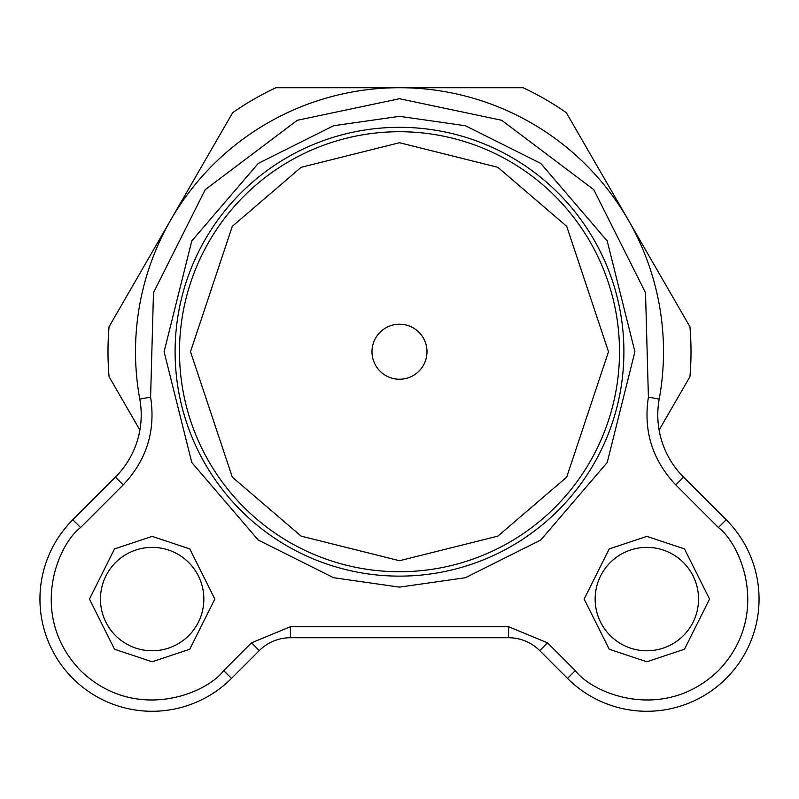 <?xml version="1.0" encoding="UTF-8"?>
<svg xmlns="http://www.w3.org/2000/svg" width="799" height="799" viewBox="0 0 799 799"><rect width="100%" height="100%" fill="white"/><g stroke="black" fill="none" stroke-linecap="round" stroke-linejoin="round"><path stroke-width="1.2" d="M426.996 351.73A27.496 27.496 0 0 0 385.747 327.91A27.496 27.496 0 0 0 385.747 375.54A27.496 27.496 0 0 0 426.996 351.73M179.495 351.73A220.005 220.005 0 0 0 399.5 571.724A220.005 220.005 0 0 0 619.505 351.73A220.005 220.005 0 0 0 399.5 131.725A220.005 220.005 0 0 0 179.495 351.73M251.505 642.835L223.71 670.631L231.49 678.411L259.285 650.616A44.005 44.005 0 0 1 290.397 637.732L290.397 626.726L251.505 642.835L259.285 650.616A44.005 44.005 0 0 1 290.397 637.732L508.603 637.732A44.005 44.005 0 0 1 539.715 650.616L567.51 678.411L575.29 670.631L547.495 642.835L508.603 626.726L508.603 637.732A44.005 44.005 0 0 1 539.715 650.616L547.495 642.835M718.411 527.52L726.191 519.74A112.2 112.2 0 0 1 726.191 678.411A112.2 112.2 0 0 1 567.51 678.411A112.2 112.2 0 0 0 726.191 678.411A112.2 112.2 0 0 0 726.191 519.74L683.564 477.113A88 88 0 0 1 659.215 399.101L648.398 397.123C643.235 430.841 652.374 460.094 675.784 484.893L718.411 527.52C742.221 545.567 770.396 616.698 718.411 670.631C664.468 722.626 593.347 694.441 575.29 670.631M675.784 484.893L683.564 477.113A88 88 0 0 1 659.215 399.101A264 264 0 0 0 399.5 87.72A264 264 0 0 0 139.785 399.101A88 88 0 0 1 115.436 477.113L72.809 519.74L80.589 527.52L123.216 484.893C146.626 460.094 155.765 430.841 150.602 397.123L153.478 292.724L205.213 189.673L297.308 120.279L399.5 98.726L501.692 120.279L593.787 189.673L645.522 292.724L648.398 397.123M231.49 678.411A112.2 112.2 0 0 1 72.809 678.411A112.2 112.2 0 0 1 72.809 519.74A112.2 112.2 0 0 0 72.809 678.411A112.2 112.2 0 0 0 231.49 678.411M152.15 547.375A51.705 51.705 0 0 1 203.855 599.08A51.705 51.705 0 0 1 152.15 650.776A51.705 51.705 0 0 1 100.454 599.08A51.705 51.705 0 0 1 152.15 547.375A51.705 51.705 0 0 1 203.855 599.08A51.705 51.705 0 0 1 152.15 650.776A51.705 51.705 0 0 1 100.454 599.08A51.705 51.705 0 0 1 152.15 547.375M646.85 547.375A51.705 51.705 0 0 1 698.546 599.08A51.705 51.705 0 0 1 646.85 650.776A51.705 51.705 0 0 1 595.145 599.08A51.705 51.705 0 0 1 646.85 547.375A51.705 51.705 0 0 1 698.546 599.08A51.705 51.705 0 0 1 646.85 650.776A51.705 51.705 0 0 1 595.145 599.08A51.705 51.705 0 0 1 646.85 547.375M399.5 127.321A224.399 224.399 0 0 1 623.899 351.73A224.399 224.399 0 0 1 399.5 576.129A224.399 224.399 0 0 1 175.101 351.73A224.399 224.399 0 0 1 399.5 127.321M659.105 430.072L689.937 376.689A291.505 291.505 0 0 0 689.937 326.761L566.331 112.689A291.505 291.505 0 0 0 523.095 87.72L275.905 87.72A291.505 291.505 0 0 0 232.669 112.689L109.064 326.761A291.505 291.505 0 0 0 109.064 376.689L139.895 430.072M190.502 351.73L232.299 226.327L301.143 167.311L399.5 142.721L497.857 167.311L566.701 226.327L608.498 351.73L566.701 477.133L497.857 536.139L399.5 560.728L301.143 536.139L232.299 477.133L190.502 351.73M123.216 484.893L115.436 477.113A88 88 0 0 0 139.785 399.101A264 264 0 0 1 399.5 87.72A264 264 0 0 1 659.215 399.101M508.603 626.726L290.397 626.726M139.785 399.101L150.602 397.123M223.71 670.631C205.653 694.441 134.532 722.626 80.589 670.631C28.604 616.698 56.779 545.567 80.589 527.52M152.15 536.379L114.527 548.913L89.448 599.08L114.527 649.237L152.15 661.772L189.772 649.237L214.851 599.08L189.772 548.913L152.15 536.379M646.85 536.379L609.228 548.913L584.149 599.08L609.228 649.237L646.85 661.772L684.473 649.237L709.552 599.08L684.473 548.913L646.85 536.379M399.5 116.324L333.582 125.743L258.257 163.405L191.79 240.948L164.095 351.73L191.79 462.501L258.257 540.044L333.582 577.717L399.5 587.125L465.418 577.717L540.743 540.044L607.21 462.501L634.905 351.73L607.21 240.948L540.743 163.405L465.418 125.743L399.5 116.324"/></g></svg>
